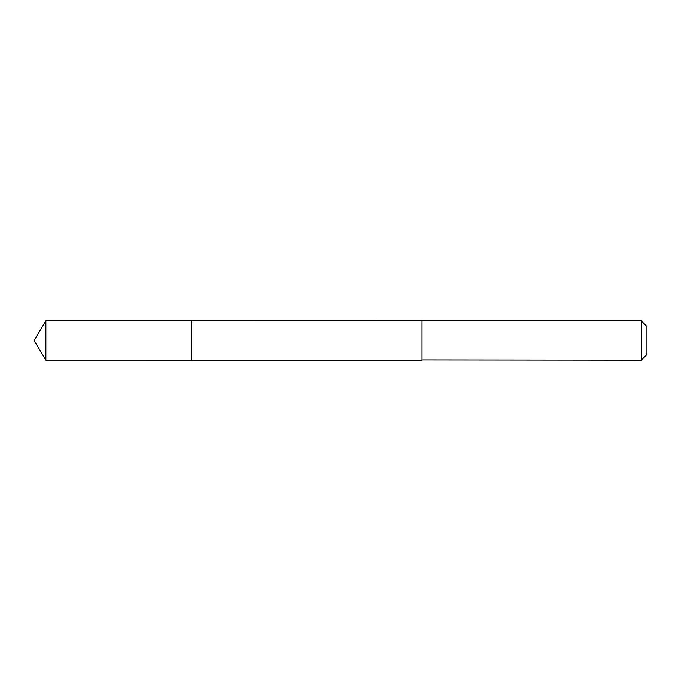 <?xml version="1.0" encoding="UTF-8"?>
<svg xmlns="http://www.w3.org/2000/svg" width="681" height="681" viewBox="0 0 681 681"><rect width="100%" height="100%" fill="white"/><g stroke="black" fill="none" stroke-linecap="round" stroke-linejoin="round"><path stroke-width="0.51" stroke-dasharray="3.4 2.55" d="M191.489 321.074L191.489 360.181L191.489 321.074M45.874 360.181L45.874 320.819M422.033 321.083L422.033 360.181L422.033 321.083M641.272 360.181L641.272 320.819M646.95 354.503L646.95 326.497"/><path stroke-width="1.02" d="M191.489 360.181L191.489 320.819L45.874 320.819L45.874 360.181L191.489 360.181L191.489 320.819L422.033 320.828L422.033 360.172L45.874 360.181L34.05 340.5L45.874 360.181M422.033 359.926L641.272 360.181L641.272 320.819L422.033 320.819L422.033 359.926M641.272 320.819L646.95 326.497L646.95 354.503L641.272 360.181M34.05 340.5L45.874 320.819"/></g></svg>
